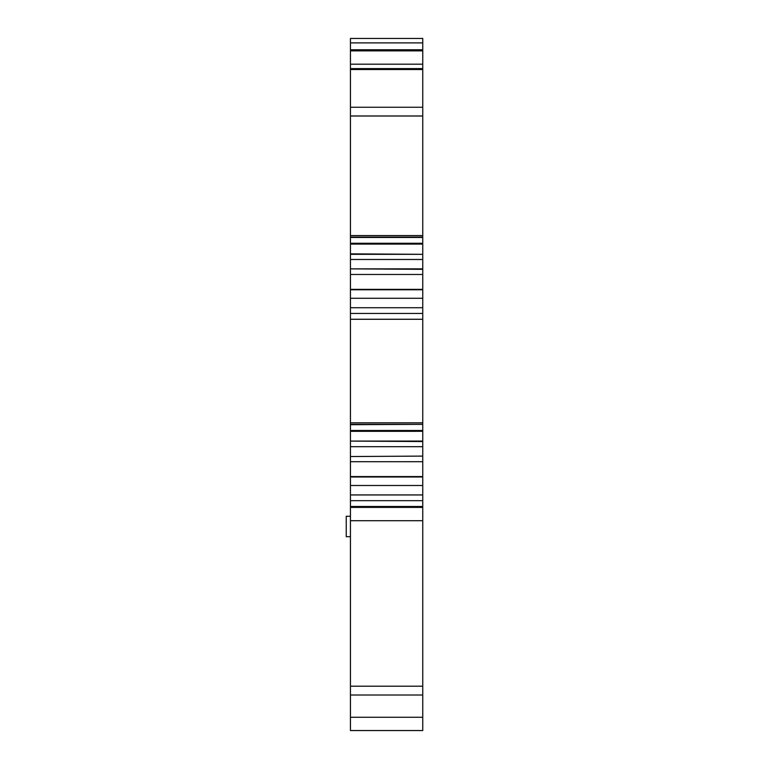 <?xml version="1.0" encoding="UTF-8"?>
<svg xmlns="http://www.w3.org/2000/svg" width="769" height="769" viewBox="0 0 769 769"><rect width="100%" height="100%" fill="white"/><g stroke="black" fill="none" stroke-linecap="round" stroke-linejoin="round"><path stroke-width="1.15" d="M422.758 456.094L350.443 456.546L422.758 456.094L422.758 441.079L350.443 441.079L350.443 307.715L422.758 307.715L422.758 289.769L350.443 289.769L350.443 274.485L422.758 274.485L422.758 289.769M422.758 441.079L422.758 430.505L350.443 430.505M350.443 49.764L350.443 42.891L422.758 42.891L422.758 49.764L350.443 49.764L350.443 50.869L422.758 50.869L422.758 49.764M350.443 500.667L422.758 500.667L422.758 506.502L350.443 506.502L350.443 461.708L422.758 461.708L422.758 456.546M422.758 500.667L422.758 494.938L350.443 494.938M350.443 422.835L422.758 422.835L422.758 424.353L350.443 424.353M350.443 254.318L422.758 254.318L350.443 253.857L350.443 259.48L422.758 259.48L422.758 268.871L350.443 268.871L350.443 259.48M422.758 254.318L422.758 259.48M350.443 424.69L422.758 424.353M422.758 307.715L422.758 319.279L350.443 319.279M350.443 476.569L422.758 476.569L422.758 494.938M422.758 69.508L422.758 107.256L350.443 107.256L350.443 69.508L422.758 69.508L422.758 64.183L350.443 64.183L350.443 50.869M350.443 42.891L350.443 38.45L422.758 38.45L422.758 42.891M350.443 69.508L350.443 68.614L422.758 68.614M350.443 68.614L350.443 64.183M422.758 107.256L422.758 243.283L350.443 243.283L350.443 237.131L422.758 237.131M350.443 107.256L350.443 115.994L422.758 115.994M350.443 237.131L350.443 115.994M422.758 253.857L422.758 243.283M350.443 253.857L350.443 243.283M422.758 274.485L422.758 268.871M422.758 269.323L350.443 268.871M422.758 298.266L350.443 298.266L350.443 289.769M350.443 298.266L350.443 307.715M422.758 422.835L422.758 319.279M422.758 424.69L422.758 430.505M422.758 441.541L350.443 441.079M350.443 441.541L350.443 446.702L422.758 446.702M350.443 456.094L350.443 446.702M350.443 456.546L350.443 461.708M422.758 476.569L422.758 461.708M350.443 431.303L422.758 431.303L350.443 431.313M350.443 244.081L422.758 244.09L350.443 244.081M422.758 64.183L422.758 50.869M350.443 269.323L350.443 274.485M350.443 516.268L346.242 516.268L346.242 536.675L350.443 536.675M350.443 717.256L350.443 730.55L422.758 730.55L422.758 695.013L350.443 695.013L350.443 717.256L422.758 717.256M350.443 506.502L350.443 695.013M350.443 507.396L422.758 507.396L422.758 695.013M422.758 506.502L422.758 507.396M422.758 313.444L350.443 313.444M422.758 485.489L350.443 485.489M350.443 235.612L422.758 235.612M422.758 237.467L350.443 237.467M422.758 476.991L350.443 476.991M350.443 520.7L422.758 520.7M350.443 686.188L422.758 686.188M350.443 289.346L422.758 289.346"/></g></svg>
